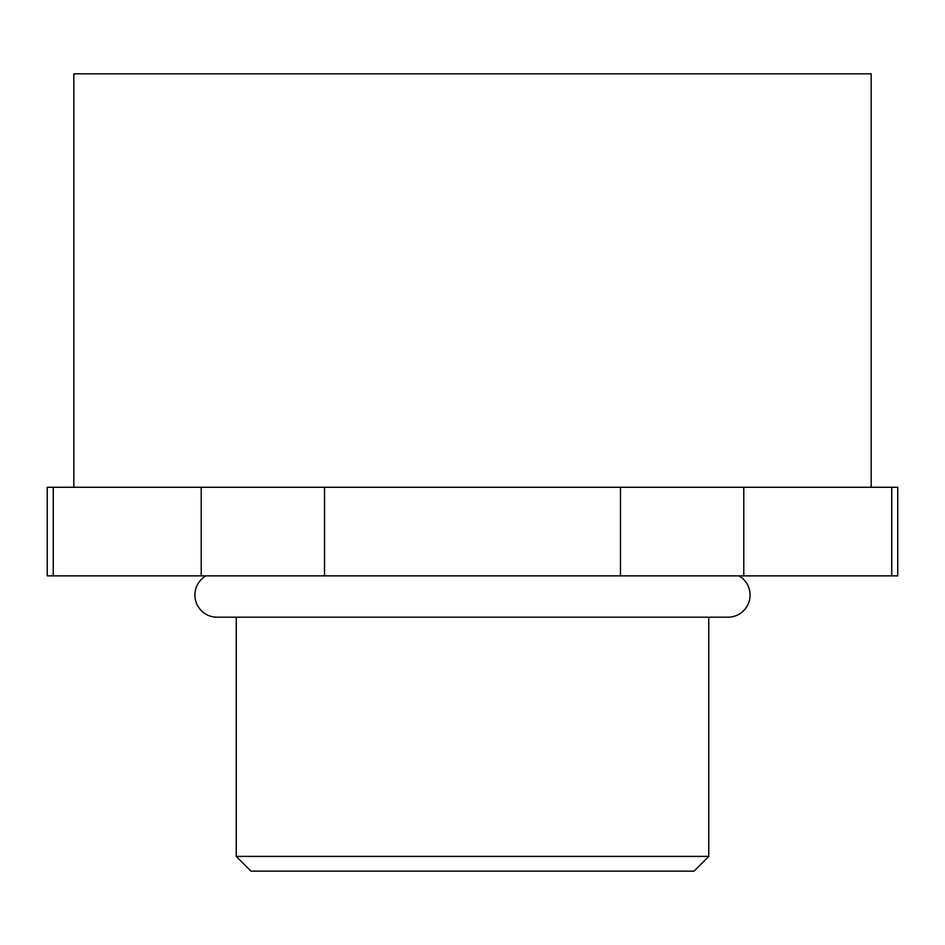 <?xml version="1.0" encoding="UTF-8"?>
<svg xmlns="http://www.w3.org/2000/svg" width="945" height="945" viewBox="0 0 945 945"><rect width="100%" height="100%" fill="white"/><g stroke="black" fill="none" stroke-linecap="round" stroke-linejoin="round"><path stroke-width="1.42" d="M206.01 575.859A22.148 22.148 0 0 0 217.055 617.203L727.945 617.203A22.148 22.148 0 0 0 738.99 575.859M708.75 856.406L693.984 871.172L251.016 871.172L236.25 856.406L708.75 856.406L708.75 617.203M73.828 487.266L73.828 73.828L871.172 73.828L871.172 487.266M620.475 487.266L620.475 575.859L743.774 575.859L743.774 487.266L47.25 487.266L47.25 575.859L53.251 575.859L53.251 487.266M620.475 575.859L324.525 575.859L324.525 487.266M201.226 487.266L201.226 575.859L324.525 575.859M201.226 575.859L53.251 575.859M891.749 487.266L891.749 575.859L897.75 575.859L897.75 487.266L743.774 487.266M891.749 575.859L743.774 575.859M236.25 856.406L236.25 617.203"/></g></svg>
